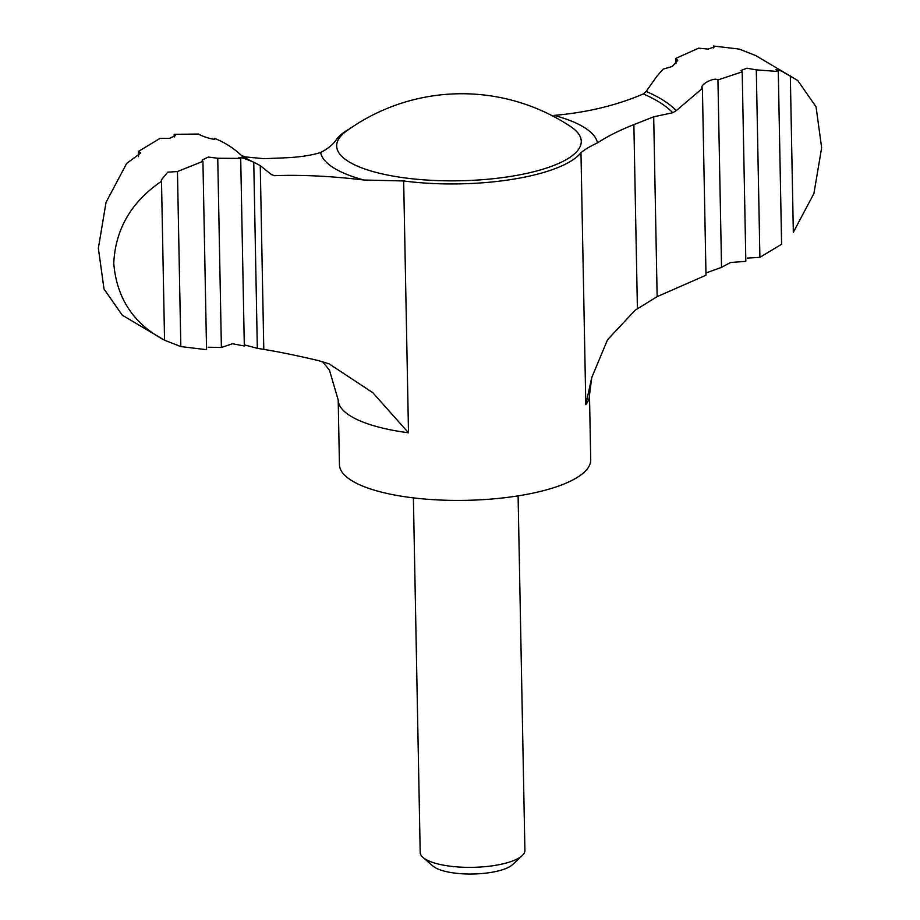 <?xml version="1.0" encoding="UTF-8"?>
<svg xmlns="http://www.w3.org/2000/svg" width="920" height="920" viewBox="0 0 920 920"><rect width="100%" height="100%" fill="white"/><g stroke="black" fill="none" stroke-linecap="round" stroke-linejoin="round"><path stroke-width="1.38" d="M653.694 116.805L633.869 124.614C619.263 130.41 607.131 136.505 597.459 142.899C589.869 146.429 584.372 149.718 580.968 152.755A125.66 38.157 -1.1 0 1 403.661 180.952L363.998 180.021C331.096 176.111 301.185 174.662 274.263 175.674L271.365 174.558L260.256 165.634L253.759 162.23L257.324 348.312L263.787 349.393C279.22 351.911 297.413 355.637 318.366 360.571L329.072 363.86L372.818 392.69L408.503 432.791A125.66 38.157 178.9 0 1 338.192 399.981L339.434 464.611A125.66 38.157 178.9 0 0 465.808 500.342A125.66 38.157 178.9 0 0 590.72 459.781L589.478 395.151A125.66 38.157 178.9 0 1 585.81 404.604L591.744 377.591L607.522 339.767L635.156 310.201L657.144 296.642L705.996 275.218L702.408 88.366L676.223 110.653L672.727 112.734L653.694 116.805L657.144 296.642M790.326 75.877L793.327 232.3L813.912 193.522L821.64 147.775L816.063 106.846L797.732 80.488L781.298 70.955L775.962 69.724L778.285 71.518L756.297 69.862L746.867 68.206L740.956 70.541L742.198 71.84L745.832 261.361L730.572 262.476L721.533 267.34L705.962 272.987M161.506 181.251L161.218 180.078L167.773 172.155L177.456 171.545L180.826 346.587L164.553 340.228L161.506 181.251C131.319 201.859 115.402 229.195 113.758 263.246C116.621 298.183 133.561 323.851 164.553 340.228L122.279 315.192L104.017 289.029L98.359 248.262L106.041 202.342L126.684 163.369L140.725 153.042L138.402 151.432L160.114 138.333L169.51 138.368L175.409 135.608L174.167 134.309L198.593 134.055C202.526 136.815 218.166 141.22 214.348 138.299L214.831 138.989M363.998 180.021A138.667 42.101 178.9 0 1 320.62 152.513C310.891 155.514 298.666 157.297 283.958 157.861L264.005 158.689L244.858 156.871L241.293 155.319C233.277 147.833 224.296 142.163 214.348 138.299L214.371 139.276M518.098 495.868L524.906 850.436A52.359 15.904 178.9 0 1 522.272 855.554L512.704 864.524A42.09 12.776 178.9 0 1 472.983 874A42.09 12.776 178.9 0 1 432.929 866.065L423.027 857.451A52.359 15.904 178.9 0 1 420.198 852.437L413.39 497.881M522.272 855.554A52.359 15.904 178.9 0 1 472.857 867.33A52.359 15.904 178.9 0 1 423.027 857.451M349.37 128.984A125.66 38.157 -1.1 0 0 337.03 138.69C333.672 144.026 328.21 148.637 320.62 152.513M713.494 47.886L713.46 46L714.334 46.977L708.089 49.093L698.625 48.162L675.866 58.374L677.683 60.398L672.359 66.459L663.101 69.126L656.799 76.383L646.15 91.413A225.906 68.597 178.9 0 1 676.223 110.653M597.459 142.899A138.667 42.101 178.9 0 0 554.082 115.391C586.856 112.562 616.595 105.409 643.321 93.932L646.15 91.413M180.826 346.587L206.552 349.68L202.929 161.345L202.043 160.103L208.276 157.055L217.752 158.251L221.386 347.518L208.138 347.219M221.386 347.518L232.438 343.735L244.317 346L240.706 158.424L217.752 158.251M756.297 69.862L759.897 257.335L747.27 258.106M675.866 58.374L675.958 63.629M174.167 134.309L174.225 136.953M138.402 151.432L138.506 156.722M713.46 46L739.185 49.093L755.446 55.453M244.294 344.85L257.324 348.312M202.929 161.345L177.456 171.545M240.706 158.424L238.901 157.366L243.719 158.228L253.759 162.23M742.198 71.84L717.933 79.936C713.989 76.751 698.591 85.376 702.408 88.366L701.925 87.377M759.897 257.335L781.597 244.248L778.285 71.518M717.933 79.936L721.533 267.34M260.256 165.634L263.787 349.393M580.968 152.755L585.81 404.604M403.661 180.952L408.503 432.791M643.321 93.932A222.329 67.516 178.9 0 1 672.727 112.734M570.641 126.569A122.302 37.133 178.9 0 1 459.678 180.78A122.302 37.133 178.9 0 1 346.714 130.87A196.868 196.868 0 0 1 570.641 126.569M274.263 175.674A222.329 67.516 178.9 0 1 271.02 174.214M247.353 159.333A222.329 67.516 178.9 0 1 244.858 156.871M633.869 124.614L637.41 308.809M242.696 156.756A225.906 68.597 178.9 0 1 241.293 155.319M329.072 363.872L328.313 363.584M322.575 361.686L329.452 370.116L338.192 399.981M589.478 395.151L591.744 377.591M252.655 161.759L242.213 156.434M797.732 80.488L755.331 55.338"/></g></svg>
